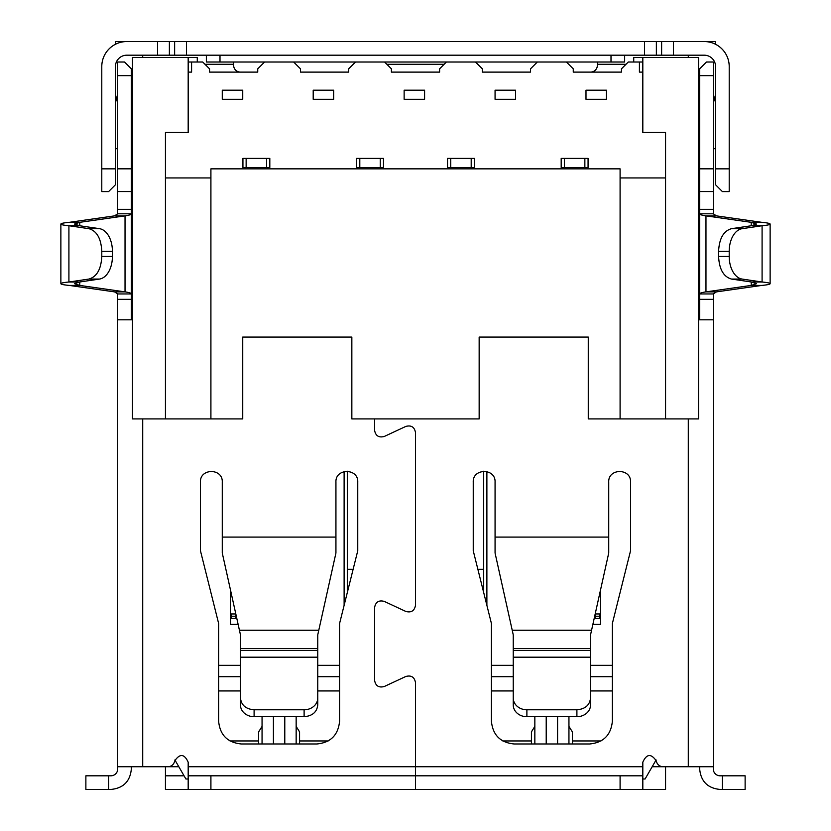 <?xml version="1.0" encoding="UTF-8"?>
<svg xmlns="http://www.w3.org/2000/svg" width="831" height="831" viewBox="0 0 831 831"><rect width="100%" height="100%" fill="white"/><g stroke="black" fill="none" stroke-linecap="round" stroke-linejoin="round"><path stroke-width="1.25" d="M665.558 177.948L620.092 177.948M642.82 62.013L639.413 62.013L639.413 72.11L642.82 72.11M639.413 62.013L628.278 62.013L621.453 68.828L621.453 72.11L590.54 72.11A6.825 6.825 0 0 0 597.364 65.285L597.364 62.013M188.18 72.11L191.587 72.11L191.587 62.013L202.722 62.013L209.547 68.828L209.547 72.11L257.735 72.11L257.735 68.828L264.559 62.013L293.655 62.013L300.469 68.828L300.469 72.11L348.667 72.11L348.667 68.828L355.481 62.013L384.587 62.013L391.401 68.828L391.401 72.11L439.599 72.11L439.599 68.828L446.413 62.013L475.519 62.013L482.333 68.828L482.333 72.11L530.531 72.11L530.531 68.828L537.345 62.013L566.441 62.013L573.265 68.828L573.265 72.11L621.453 72.11M210.908 177.948L165.442 177.948M246.142 167.488L242.932 167.488L242.932 158.399L246.142 158.399L246.142 167.488L269.815 167.488L269.815 158.399L246.142 158.399M383.475 167.488L383.475 158.399L356.592 158.399L356.592 167.488L383.475 167.488M564.394 167.488L561.185 167.488L561.185 158.399L564.394 158.399L564.394 167.488L588.068 167.488L588.068 158.399L564.394 158.399M474.408 167.488L474.408 158.399L447.525 158.399L447.525 167.488L474.408 167.488M665.558 132.482L665.558 418.907L698.518 418.907L698.518 57.464L642.82 57.464L642.82 132.482L665.558 132.482M620.092 418.907L620.092 168.849L210.908 168.849L210.908 418.907L242.735 418.907L242.735 337.074L351.845 337.074L351.845 418.907L479.155 418.907L479.155 337.074L588.265 337.074L588.265 418.907L665.558 418.907M439.599 72.11L391.401 72.11M233.636 62.013L233.636 65.285A6.825 6.825 0 0 0 240.46 72.11L209.547 72.11M188.18 62.013L191.587 62.013M197.269 62.013L197.269 57.464L188.18 57.464L188.18 132.482L165.442 132.482L165.442 418.907L210.908 418.907M333.667 90.195L313.204 90.195L313.204 99.294L333.667 99.294L333.667 90.195M585.99 90.195L585.99 99.294L606.453 99.294L606.453 90.195L585.99 90.195M242.735 90.195L242.735 99.294L222.272 99.294L222.272 90.195L242.735 90.195M495.068 90.195L495.068 99.294L515.521 99.294L515.521 90.195L495.068 90.195M404.136 90.195L404.136 99.294L424.589 99.294L424.589 90.195L404.136 90.195M188.18 57.464L132.482 57.464L132.482 418.907L165.442 418.907M132.482 112.019L132.482 114.294M698.518 66.553L698.518 114.294M642.82 57.464L633.731 57.464L633.731 62.013M566.441 62.013L624.642 62.013L624.642 55.189M206.358 55.189L206.358 62.013L264.559 62.013M293.655 62.013L355.481 62.013M384.587 62.013L446.413 62.013M475.519 62.013L537.345 62.013M266.606 158.399L266.606 167.488M380.266 158.399L380.266 167.488M359.802 158.399L359.802 167.488M584.858 158.399L584.858 167.488M471.198 158.399L471.198 167.488M450.734 158.399L450.734 167.488M142.683 55.189L142.714 57.464M178.81 766.722L165.442 766.722L165.442 789.45L188.18 789.45L165.442 789.45M665.558 789.45L642.82 789.45L665.558 789.45L665.558 766.722L652.19 766.722M688.317 55.189L688.286 57.464M132.482 75.652L131.34 75.652L131.34 68.828L128.379 65.857M699.66 766.722L699.66 768.987C700.876 781.42 707.69 788.245 720.113 789.45L745.127 789.45L745.127 775.811L720.113 775.811A6.825 6.825 0 0 1 713.299 768.987L713.299 293.945L716.447 291.878L761.715 285.428C767.21 284.919 770.015 284.337 770.129 283.703L770.129 224.048C770.015 223.404 767.21 222.833 761.715 222.324L716.447 215.873L713.299 213.796L713.299 191.556L699.66 191.556L699.66 75.652L698.518 75.652M673.432 55.189L704.2 55.189A11.364 11.364 0 0 1 715.574 66.553L715.574 184.762L722.388 191.587L729.213 191.587L729.213 66.553A25.003 25.003 0 0 0 704.2 41.55L673.432 41.55L673.432 55.189L661.621 55.189L661.621 41.55L169.379 41.55L169.379 55.189L661.621 55.189M157.568 55.189L157.568 41.55L126.8 41.55A25.003 25.003 0 0 0 101.787 66.553L101.787 191.587L108.612 191.587L115.426 184.762L115.426 66.553A11.364 11.364 0 0 1 126.8 55.189L169.379 55.189M661.621 41.55L673.432 41.55M715.574 44.282L715.574 41.55L701.925 41.55M115.426 44.282L115.426 41.55L129.075 41.55M157.568 41.55L169.379 41.55M131.34 766.722L131.34 768.987C130.145 781.41 123.32 788.224 110.887 789.45L85.873 789.45L85.873 775.811L110.887 775.811A6.825 6.825 0 0 0 117.701 768.987L117.701 293.945L114.553 291.878L69.285 285.428L79.766 285.428L74.51 283.703L79.537 282.01L68.911 282.01C63.644 282.498 60.964 283.07 60.871 283.703C60.985 284.337 63.79 284.919 69.285 285.428M117.701 209.339L117.701 213.796L131.34 213.796L131.34 75.652L117.701 75.652L117.701 209.339L131.34 209.339M117.701 62.013L124.525 62.013L117.701 62.013L117.701 75.652M117.701 213.796L114.553 215.873L69.285 222.324L79.766 222.324L125.034 215.873C129.158 215.26 131.256 214.575 131.34 213.796L131.34 293.945L117.701 293.945M131.34 319.8L131.34 293.945C131.256 293.166 129.158 292.481 125.034 291.878L114.553 291.878M165.442 775.811L184.066 775.811M713.299 191.556L713.299 62.013L706.475 62.013L699.66 68.828L699.66 75.652L713.299 75.652M713.299 293.945L699.66 293.945L699.66 319.8M761.715 285.428L751.234 285.428L705.966 291.878C701.842 292.481 699.744 293.166 699.66 293.945L699.66 213.796L713.299 213.796M699.66 191.556L699.66 213.796C699.744 214.575 701.842 215.26 705.966 215.873L716.447 215.873M124.525 62.013L131.34 68.828M131.34 191.556L117.701 191.556M131.34 299.337L117.701 299.337M132.482 319.8L117.701 319.8M117.701 766.722L167.904 766.722A6.825 6.825 0 0 0 174.635 761.03C179.808 753.353 184.326 753.738 188.18 762.172L188.18 789.45L188.18 775.811L210.908 775.811L210.908 789.45L188.18 789.45M115.426 102.951L117.701 93.83M132.482 206.784L131.34 205.164M131.34 293.488L132.482 291.868M131.34 138.164L132.482 144.604M132.482 182.997L131.34 181.376M132.482 315.655L131.34 317.276M700.585 67.893L699.66 68.828M642.82 775.811L620.092 775.811L620.092 789.45L642.82 789.45L642.82 762.172C646.653 753.738 651.172 753.353 656.365 761.03A6.825 6.825 0 0 0 663.096 766.722L713.299 766.722M698.518 319.8L713.299 319.8M699.66 299.337L713.299 299.337M713.299 93.83L715.574 102.951M698.518 291.868L699.66 293.488M699.66 205.164L698.518 206.784M698.518 144.604L699.66 138.164M698.518 315.655L699.66 317.276M698.518 182.997L699.66 181.376M405.798 611.439C411.262 612.883 414.503 610.827 415.5 605.259C414.503 610.827 411.262 612.883 405.798 611.439L384.286 601.405C378.822 599.961 375.581 602.028 374.584 607.586C375.581 602.028 378.822 599.961 384.286 601.405L405.798 611.439C411.262 612.883 414.503 610.827 415.5 605.259L415.5 432.608C414.503 427.041 411.262 424.984 405.798 426.428L384.286 436.462C378.822 437.895 375.581 435.839 374.584 430.271C375.581 435.839 378.822 437.895 384.286 436.462L405.798 426.428C411.262 424.984 414.503 427.041 415.5 432.608C414.503 427.041 411.262 424.984 405.798 426.428M620.092 789.45L415.5 789.45L415.5 682.667C414.503 677.099 411.262 675.042 405.798 676.486L384.286 686.51C378.822 687.954 375.581 685.897 374.584 680.329C375.581 685.897 378.822 687.954 384.286 686.51L405.798 676.486C411.262 675.042 414.503 677.099 415.5 682.667C414.503 677.099 411.262 675.042 405.798 676.486M374.584 430.271L374.584 418.907L374.584 430.271C375.581 435.839 378.822 437.895 384.286 436.462M374.584 680.329L374.584 607.586L374.584 680.329C375.581 685.897 378.822 687.954 384.286 686.51M591.568 630.241L608.728 553.03L608.728 482.105C608.022 468.082 631.217 467.998 630.552 482.105L630.552 550.756L612.364 623.499L612.364 721.256C611.003 735.071 603.431 742.654 589.636 743.984L514.16 743.984C500.335 742.623 492.762 735.051 491.422 721.256L491.422 623.499L473.244 550.756L473.244 482.105C472.538 468.082 495.733 467.998 495.068 482.105L495.068 553.03L512.218 630.241L591.568 630.241L590.54 634.874L590.54 657.186L513.246 657.186L513.246 704.958A13.639 11.748 0 0 0 526.885 716.706L576.901 716.706A13.639 11.748 0 0 0 590.54 704.958L590.54 657.186M608.728 537.086L495.068 537.086M188.18 766.722L415.5 766.722L415.5 682.667M384.286 601.405C378.822 599.961 375.581 602.028 374.584 607.586M415.5 605.259L415.5 432.608M339.578 623.499L339.578 721.256C338.217 735.071 330.634 742.654 316.84 743.984L241.364 743.984C227.549 742.623 219.966 735.051 218.636 721.256L218.636 623.499L200.448 550.756L200.448 482.105C199.752 468.082 222.937 467.998 222.272 482.105L222.272 537.086L335.932 537.086L335.932 482.105C335.236 468.082 358.421 467.998 357.756 482.105L357.756 550.756L339.578 623.499M79.766 281.969L79.766 285.428L125.034 291.878L125.034 215.873L114.553 215.873M108.612 775.811L108.612 789.45L85.873 789.45M117.701 148.967L115.426 148.406M751.234 225.772L751.234 222.324L705.966 215.873L705.966 291.878L716.447 291.878M715.574 148.406L713.299 148.967M222.272 537.086L222.272 553.03L239.432 630.241L318.782 630.241L317.754 634.874L317.754 657.186L240.46 657.186L240.46 704.958A13.639 11.748 0 0 0 254.099 716.706L304.115 716.706C312.414 715.979 316.964 712.063 317.754 704.958L317.754 657.186M318.782 630.241L335.932 553.03L335.932 537.086M210.908 789.45L415.5 789.45L415.5 775.811L210.908 775.811M642.82 766.722L415.5 766.722L415.5 775.811L620.092 775.811M230.457 589.854L230.457 624.413L238.133 624.413M218.636 665.33L240.46 665.33M273.42 743.984L273.42 716.706M284.784 743.984L284.784 716.706M317.754 665.33L339.578 665.33M491.422 665.33L513.246 665.33M546.216 743.984L546.216 716.706M557.58 743.984L557.58 716.706M590.54 665.33L612.364 665.33M600.543 589.854L600.543 624.413L592.867 624.413M486.883 471.541L486.883 605.321M344.117 471.541L344.117 605.321M69.285 222.324C63.79 222.833 60.985 223.404 60.871 224.048L60.871 283.703M79.537 282.01L99.471 279.071A22.728 14.252 -90 0 0 112.414 256.436L112.414 251.305A22.728 14.252 -90 0 0 99.471 228.67L79.537 225.731L74.51 224.048L79.766 222.324L79.766 225.772M729.213 256.436L718.586 256.436C719.251 269.265 723.562 276.816 731.529 279.071L751.463 282.01L762.089 282.01L742.156 279.071A22.728 14.252 -90 0 1 729.213 256.436L729.213 251.305A22.728 14.252 -90 0 1 742.156 228.67L762.089 225.731L751.463 225.731L756.49 224.048L751.234 222.324L761.715 222.324M751.463 282.01L756.49 283.703L751.234 285.428L751.234 281.969M590.54 648.606L513.246 648.606L513.246 634.874L512.218 630.241M317.754 648.606L240.46 648.606L240.46 634.874L239.432 630.241M188.18 778.99L185.905 778.99L174.905 759.95M656.095 759.95L645.095 778.99L642.82 778.99M218.636 676.694L240.46 676.694M262.056 743.984L262.056 716.706M296.158 743.984L296.158 716.706M317.754 676.694L339.578 676.694M491.422 676.694L513.246 676.694M534.842 743.984L534.842 716.706M568.944 743.984L568.944 716.706M590.54 676.694L612.364 676.694M79.537 225.731L68.911 225.731C63.634 225.243 60.964 224.671 60.871 224.048M770.129 224.048C770.067 224.671 767.387 225.243 762.089 225.731L762.089 282.01C767.366 282.498 770.036 283.07 770.129 283.703M240.46 648.606L240.46 657.186M513.246 648.606L513.246 657.186M101.787 251.305L101.787 256.436C101.122 269.265 96.812 276.816 88.844 279.071L68.911 282.01L68.911 225.731L88.844 228.67C96.801 230.904 101.112 238.455 101.787 251.305L112.414 251.305M751.463 225.731L731.529 228.67C723.572 230.904 719.262 238.455 718.586 251.305L718.586 256.436M240.46 698.03C241.291 705.176 245.831 709.092 254.099 709.788L304.115 709.788A13.639 11.748 180 0 0 317.754 698.03M513.246 698.03A13.639 11.748 0 0 0 526.885 709.788L576.901 709.788C585.149 709.103 589.698 705.187 590.54 698.03M262.056 726.398L258.649 731.862L258.649 740.951L230.021 740.951M328.183 740.951L299.565 740.951L299.565 731.862L296.158 726.398M502.817 740.951L531.435 740.951L531.435 731.862L534.842 726.398M600.979 740.951L572.351 740.951L572.351 731.862L568.944 726.398M258.649 743.984L258.649 740.951M230.457 618.451L236.814 618.451M299.565 740.951L299.565 743.984M531.435 743.984L531.435 740.951M572.351 740.951L572.351 743.984M594.186 618.461L600.543 618.451M230.457 616.166A6.825 6.825 0 0 0 231.371 616.228L235.911 616.228A6.825 6.825 0 0 0 236.316 616.218M594.684 616.218A6.825 6.825 0 0 0 595.089 616.228L599.629 616.228A6.825 6.825 0 0 0 600.543 616.166M483.694 592.586L483.694 471.208M234.477 607.96L233.656 604.272M597.344 604.272L596.523 607.96M347.306 592.586L347.306 471.208M444.138 64.278L386.862 64.278M233.636 64.278L204.997 64.278M626.003 64.278L597.364 64.278M611.003 62.013L611.003 55.189M219.997 55.189L219.997 62.013M715.574 168.849L729.213 168.849M656.365 41.55L656.365 55.189M644.555 55.189L644.555 41.55M186.445 41.55L186.445 55.189M174.635 55.189L174.635 41.55M101.787 168.849L115.426 168.849M131.34 168.828L117.701 168.828M142.714 766.722L142.714 418.907M699.66 168.828L713.299 168.828M722.388 789.45L722.388 775.811M688.286 766.722L688.286 418.907M713.299 209.339L699.66 209.339M513.246 650.517L590.54 650.517M240.46 650.517L317.754 650.517M88.844 228.67L99.471 228.67M99.471 279.071L88.844 279.071M742.156 279.071L731.529 279.071M731.529 228.67L742.156 228.67M254.099 716.706L254.099 709.788M304.115 716.706L304.115 709.788M526.885 716.706L526.885 709.788M576.901 716.706L576.901 709.788M240.46 690.935L218.636 690.935M339.578 690.935L317.754 690.935M513.246 690.935L491.422 690.935M612.364 690.935L590.54 690.935M101.787 256.436L112.414 256.436M729.213 251.305L718.586 251.305M231.371 618.503L231.371 613.953A4.55 4.55 0 0 1 230.457 613.86M235.911 618.503L235.911 614.41M595.089 618.503L595.089 614.41M599.629 618.503L599.629 613.953L595.183 613.953M235.817 613.953L231.371 613.953M599.629 613.953A4.55 4.55 0 0 0 600.543 613.86M477.877 569.297L483.694 569.297M347.306 569.297L353.123 569.297"/></g></svg>

